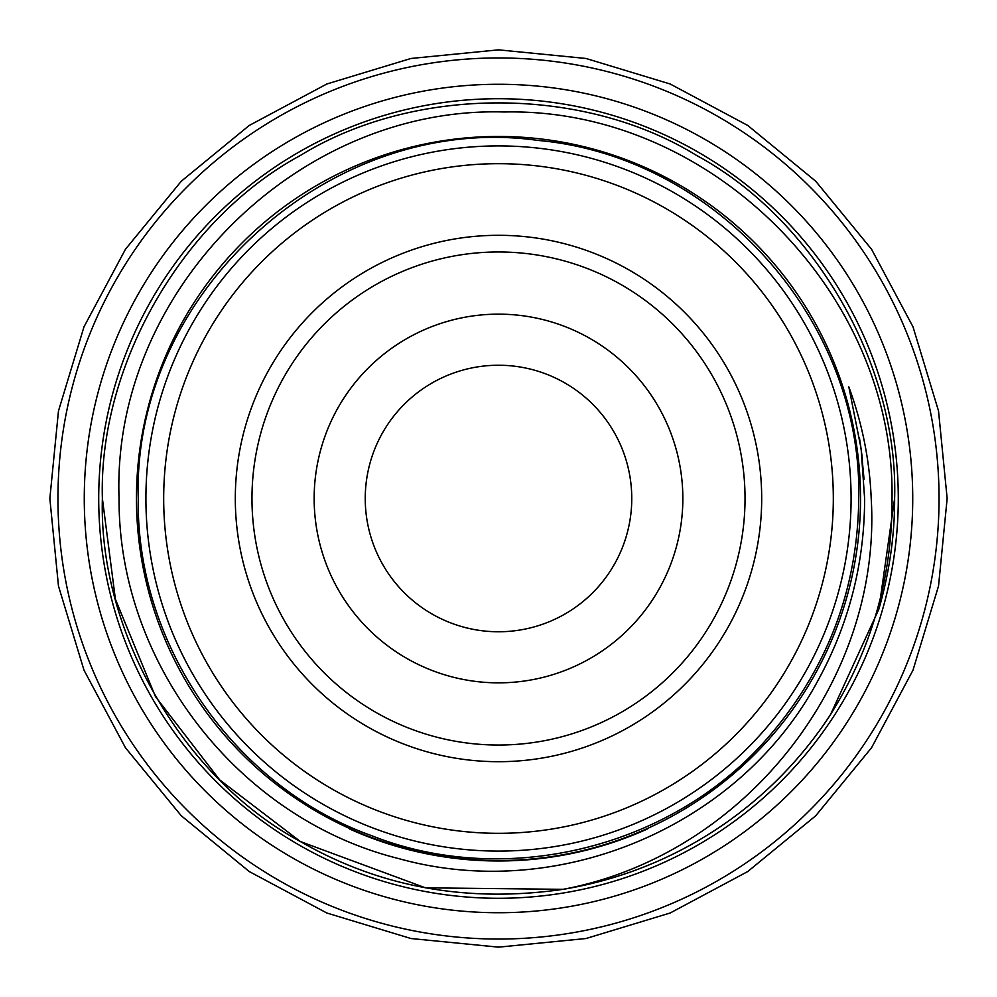 <?xml version="1.0" encoding="UTF-8"?>
<svg xmlns="http://www.w3.org/2000/svg" width="997" height="997" viewBox="0 0 997 997"><rect width="100%" height="100%" fill="white"/><g stroke="black" fill="none" stroke-linecap="round" stroke-linejoin="round"><path stroke-width="1.5" d="M84.271 498.5A414.229 414.229 0 0 1 498.5 84.271A414.229 414.229 0 0 1 912.729 498.5A414.229 414.229 0 0 1 498.5 912.729A414.229 414.229 0 0 1 84.271 498.5M851.089 498.5A352.589 352.589 0 0 1 498.5 851.089A352.589 352.589 0 0 1 145.911 498.5A352.589 352.589 0 0 1 498.5 145.911A352.589 352.589 0 0 1 851.089 498.5M833.318 498.5A334.818 334.818 0 0 1 498.5 833.318A334.818 334.818 0 0 1 163.682 498.5A334.818 334.818 0 0 1 498.5 163.682A334.818 334.818 0 0 1 833.318 498.5M498.5 235.304A263.196 263.196 0 0 0 235.304 498.5A263.196 263.196 0 0 0 498.5 761.696A263.196 263.196 0 0 0 761.696 498.5A263.196 263.196 0 0 0 498.5 235.304M498.5 251.967A246.533 246.533 0 0 0 251.967 498.5A246.533 246.533 0 0 0 498.5 745.033A246.533 246.533 0 0 0 745.033 498.5A246.533 246.533 0 0 0 498.5 251.967M498.5 631.762A133.262 133.262 0 0 1 365.238 498.5A133.262 133.262 0 0 1 498.5 365.238A133.262 133.262 0 0 1 631.762 498.5A133.262 133.262 0 0 1 498.5 631.762M498.5 314.155A184.345 184.345 0 0 0 314.155 498.5A184.345 184.345 0 0 0 498.5 682.845A184.345 184.345 0 0 0 682.845 498.5A184.345 184.345 0 0 0 498.5 314.155M818.225 680.054C740.26 826.663 558.482 903.12 399.037 858.679C238.657 818.898 118.269 663.541 119.054 498.5C111.365 291.71 297.492 105.782 504.22 111.988C710.599 107.402 895.181 292.607 892.028 498.5C892.452 576.154 871.989 648.125 830.613 714.413L878.843 609.204L894.621 498.5C898.534 365.164 813.988 218.729 696.567 155.445C583.046 85.393 413.954 85.393 300.433 155.445C183.012 218.729 98.466 365.164 102.379 498.5L115.415 599.272L155.445 696.567L219.676 779.878L300.433 841.555L425.457 887.829L563.006 889.336A396.121 396.121 0 0 0 830.613 714.413L878.843 609.204L894.621 498.5C898.534 365.164 813.988 218.729 696.567 155.445C583.046 85.393 413.954 85.393 300.433 155.445C183.012 218.729 98.466 365.164 102.379 498.5L115.415 599.272L155.445 696.567L219.676 779.878L300.433 841.555L425.457 887.829L563.006 889.336C743.463 855.65 882.208 681.686 871.204 498.5C869.671 460.452 862.206 423.239 848.821 386.848L861.134 448.874L864.611 498.5C864.573 562.956 849.108 623.474 818.225 680.054M646.841 828.744L647.352 829.006A362.472 362.472 0 0 1 349.648 829.006L350.159 828.744M879.616 606.5C889.723 570.209 894.733 534.218 894.621 498.5C898.534 365.164 813.988 218.729 696.567 155.445C583.046 85.393 413.954 85.393 300.433 155.445C183.012 218.729 98.466 365.164 102.379 498.5L115.415 599.272L155.445 696.567L219.676 779.878L300.433 841.555L425.457 887.829L563.006 889.336C467.194 903.132 379.67 887.205 300.433 841.555C183.012 778.271 98.466 631.836 102.379 498.5M136.464 498.5A362.036 362.036 0 0 0 498.5 860.536A362.036 362.036 0 0 0 860.536 498.5A362.036 362.036 0 0 0 498.5 136.464A362.036 362.036 0 0 0 136.464 498.5M898.285 498.5A399.785 399.785 0 0 1 498.5 898.285A399.785 399.785 0 0 1 98.715 498.5A399.785 399.785 0 0 1 498.5 98.715A399.785 399.785 0 0 1 898.285 498.5M57.951 498.5A440.549 440.549 0 0 0 498.5 939.049A440.549 440.549 0 0 0 939.049 498.5A440.549 440.549 0 0 0 498.5 57.951A440.549 440.549 0 0 0 57.951 498.5M138.247 498.5C135.916 644.087 234.245 786.496 371.158 835.498C506.264 889.287 674.196 847.487 768.724 736.733C827.697 668.264 857.707 588.853 858.753 498.5C862.617 320.336 715.534 156.13 538.031 140.427C332.799 111.49 132.015 291.323 138.247 498.5M49.85 498.5L58.474 586.024L83.997 670.183L125.46 747.75L181.255 815.745L249.238 871.54L326.804 912.99L410.963 938.526L498.488 947.15L586.012 938.526L670.183 913.003L747.738 871.552L815.733 815.758L871.528 747.775L912.99 670.196L938.526 586.037L947.15 498.5L938.526 410.963L912.99 326.804L871.528 249.225L815.733 181.242L747.738 125.448L670.183 83.997L586.012 58.474L498.488 49.85L410.963 58.474L326.804 84.01L249.238 125.46L181.255 181.255L125.46 249.25L83.997 326.817L58.474 410.976L49.85 498.5M862.405 459.293L860.386 443.702M861.931 455.155L859.464 437.882M864.05 479.245L861.134 448.874"/></g></svg>
